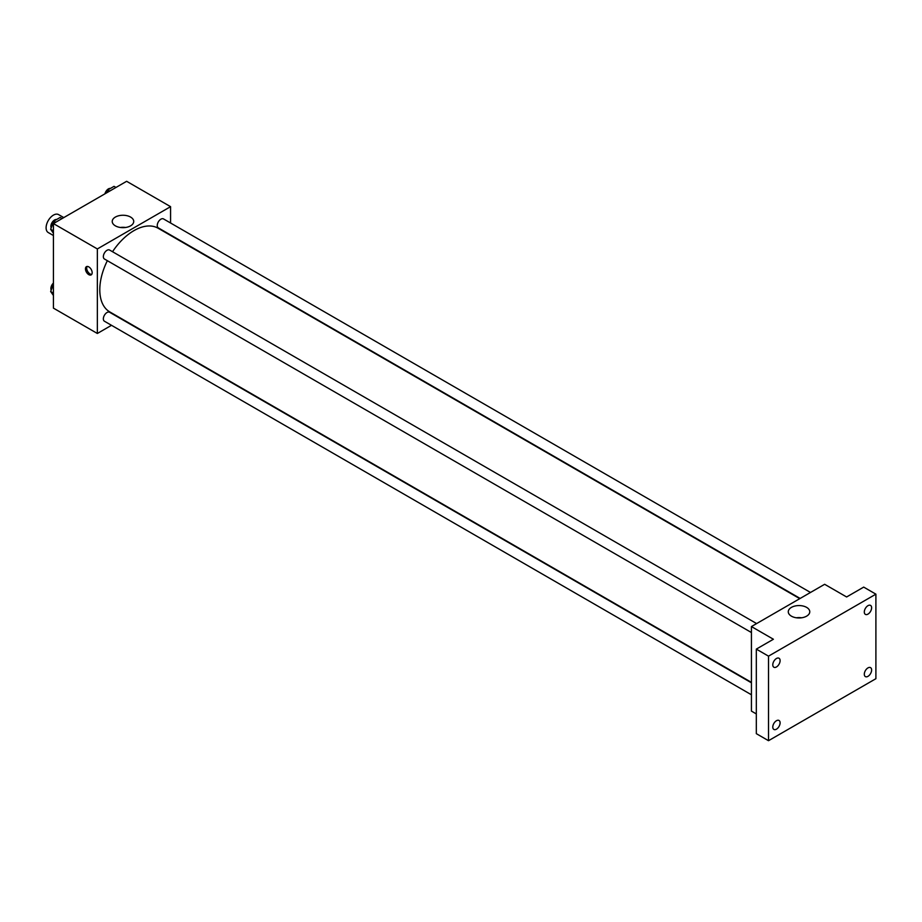 <?xml version="1.0" encoding="UTF-8"?>
<svg xmlns="http://www.w3.org/2000/svg" width="922" height="922" viewBox="0 0 922 922"><rect width="100%" height="100%" fill="white"/><g stroke="black" fill="none" stroke-linecap="round" stroke-linejoin="round"><path stroke-width="1.38" d="M63.779 217.592L58.605 214.607A10.349 5.981 120 0 0 50.618 217.385A10.349 5.981 120 0 0 46.1 227.803A10.349 5.981 120 0 0 48.244 232.54L53.418 235.525M111.504 325.305L97.352 333.476L53.418 308.121L53.418 223.573L126.637 181.3L170.57 206.666L170.57 223.009M107.355 260.684A48.324 27.902 120 0 0 99.795 289.796A48.324 27.902 120 0 0 109.799 311.924L751.43 682.361M799.754 598.666L158.123 228.23A48.324 27.902 120 0 0 112.53 251.718M97.352 333.476L97.352 248.94L170.57 206.666M810.496 592.466L163.494 218.917A5.175 2.985 120 0 0 159.506 220.312A5.175 2.985 120 0 0 157.247 225.521A5.175 2.985 120 0 0 158.319 227.884L800.146 598.436M751.43 682.81L109.603 312.258A5.175 2.985 120 0 0 105.615 313.641A5.175 2.985 120 0 0 103.356 318.851A5.175 2.985 120 0 0 104.428 321.225L751.43 694.773M751.43 632.538L104.428 259.001A5.175 2.985 -60 0 1 104.428 253.02A5.175 2.985 -60 0 1 109.603 250.035L756.605 623.572M97.352 248.94L53.418 223.573M115.377 225.844A10.741 6.2 180 0 1 112.23 221.464A10.741 6.2 180 0 1 122.983 215.252A10.741 6.2 180 0 1 133.725 221.464A10.741 6.2 180 0 1 127.086 227.192A10.741 6.2 180 0 1 115.377 225.844M92.165 272.716A4.748 2.743 60 0 1 91.186 274.883A4.748 2.743 60 0 1 86.438 272.151A4.748 2.743 60 0 1 86.438 266.665A4.748 2.743 60 0 1 90.091 267.933A4.748 2.743 60 0 1 92.165 272.716M91.716 274.387A4.748 2.743 60 0 1 87.671 271.437A4.748 2.743 60 0 1 87.129 266.446M120.379 227.48A10.741 6.2 180 0 1 125.588 227.48M756.317 713.928L751.43 711.104L751.43 626.568L824.648 584.294L846.615 596.972L863.695 587.107L875.9 594.16L875.9 678.696L768.51 740.7L756.317 733.658L756.317 649.111L773.397 639.246L751.43 626.568M768.51 740.7L768.51 656.153L756.317 649.111M768.51 656.153L875.9 594.16M791.422 616.161A10.741 6.2 180 0 1 788.275 611.77A10.741 6.2 180 0 1 799.017 605.57A10.741 6.2 180 0 1 809.77 611.77A10.741 6.2 180 0 1 803.131 617.498A10.741 6.2 180 0 1 791.422 616.161M796.412 617.786A10.741 6.2 180 0 1 801.621 617.786M867.971 614.121A5.175 2.985 -60 0 1 865.378 614.375A5.175 2.985 -60 0 1 864.582 610.226A5.175 2.985 -60 0 1 867.971 605.673A5.175 2.985 -60 0 1 870.552 605.408A5.175 2.985 -60 0 1 871.348 609.557A5.175 2.985 -60 0 1 867.971 614.121M776.451 666.963A5.175 2.985 -60 0 1 773.858 667.217A5.175 2.985 -60 0 1 773.062 663.068A5.175 2.985 -60 0 1 776.451 658.504A5.175 2.985 -60 0 1 779.032 658.25A5.175 2.985 -60 0 1 779.828 662.399A5.175 2.985 -60 0 1 776.451 666.963M776.451 729.187A5.175 2.985 -60 0 1 773.858 729.44A5.175 2.985 -60 0 1 773.062 725.291A5.175 2.985 -60 0 1 776.451 720.727A5.175 2.985 -60 0 1 779.032 720.474A5.175 2.985 -60 0 1 779.828 724.623A5.175 2.985 -60 0 1 776.451 729.187M867.971 676.345A5.175 2.985 -60 0 1 865.378 676.598A5.175 2.985 -60 0 1 864.582 672.461A5.175 2.985 -60 0 1 867.971 667.897A5.175 2.985 -60 0 1 870.552 667.632A5.175 2.985 -60 0 1 871.348 671.781A5.175 2.985 -60 0 1 867.971 676.345M53.418 233.243L50.641 229.29L53.81 221.119L60.161 217.454L62.085 218.572M53.418 230.892L50.641 229.29M55.746 222.237L53.81 221.119M56.565 219.528A5.175 2.985 120 0 0 52.808 221.499A5.175 2.985 120 0 0 50.883 226.339A5.175 2.985 120 0 0 51.194 227.861M106.595 192.871L107.701 190.013L114.04 186.348L115.976 187.454M109.626 191.119L107.701 190.013M110.456 188.422A5.175 2.985 120 0 0 104.947 193.827M53.418 295.466L50.641 291.513L53.418 284.356M53.418 293.115L50.641 291.513M53.418 283.066A5.175 2.985 120 0 0 50.883 288.563A5.175 2.985 120 0 0 51.194 290.096"/></g></svg>
